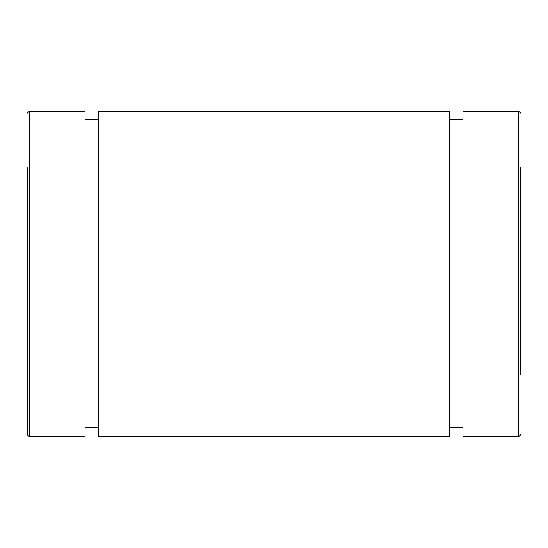 <?xml version="1.0" encoding="UTF-8"?>
<svg xmlns="http://www.w3.org/2000/svg" width="548" height="548" viewBox="0 0 548 548"><rect width="100%" height="100%" fill="white"/><g stroke="black" fill="none" stroke-linecap="round" stroke-linejoin="round"><path stroke-width="0.82" d="M27.4 167.263L27.4 434.797L27.4 167.263M520.6 374.962L520.6 167.263M449.524 119.608L462.937 119.608L449.524 119.608M85.063 119.608L98.476 119.608L85.063 119.608M29.215 111.388L29.215 436.612L85.063 436.612L85.063 111.388L29.215 111.388L27.4 113.032M449.524 111.388L98.476 111.388L98.476 436.612L449.524 436.612L449.524 111.388M520.6 113.032L518.785 111.388L462.937 111.388L462.937 436.612L518.785 436.612L520.6 434.797M518.785 111.388L518.785 436.612M29.215 436.612L27.4 434.797M85.063 427.543L98.476 427.543M449.524 427.543L462.937 427.543"/></g></svg>

